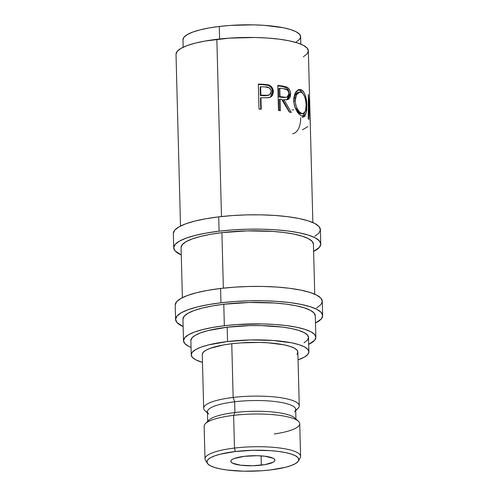 <?xml version="1.0" encoding="UTF-8"?>
<svg xmlns="http://www.w3.org/2000/svg" width="496" height="496" viewBox="0 0 496 496"><rect width="100%" height="100%" fill="white"/><g stroke="black" fill="none" stroke-linecap="round" stroke-linejoin="round"><path stroke-width="0.74" d="M298.449 460.951L300.192 457.858A47.808 10.856 178.5 0 0 234.49 448.062L235.278 451.527A45.973 10.441 -1.5 0 1 298.449 460.951A45.973 10.441 -1.5 0 1 270.475 469.941L261.857 470.754L243.927 471.2L227.354 470.053L220.391 468.931L214.675 467.486L210.422 465.787L207.805 463.896L206.919 461.881L207.799 459.823L210.409 457.796L214.656 455.886L220.367 454.162L235.278 451.527L252.861 450.294L270.45 450.653L278.392 451.422L285.361 452.544L291.078 453.983L295.331 455.681L297.947 457.579L298.834 459.594L297.953 461.652L295.337 463.673L291.096 465.583L285.38 467.313L270.475 469.941A45.973 10.441 -1.5 0 1 207.378 463.332A45.973 10.441 -1.5 0 1 235.278 451.527L234.49 448.062A47.808 10.856 -1.5 0 1 300.588 456.382L299.733 423.683A47.808 10.856 178.5 0 0 233.635 415.357L234.49 448.062L233.635 415.357A47.808 10.856 -1.5 0 1 298.35 421.185A47.808 10.856 -1.5 0 1 274.251 433.981M320.782 243.982L320.404 229.66A73.557 16.703 178.5 0 0 218.711 216.857L219.089 231.179A73.557 16.703 -1.5 0 1 320.782 243.982A73.557 16.703 -1.5 0 1 313.615 251.453L319.374 247.374L320.782 244.075L319.362 240.851L315.177 237.826L308.376 235.104L299.224 232.804L288.083 231L275.367 229.772L261.572 229.171L247.225 229.202L232.884 229.884L219.089 231.179L218.711 216.857L206.001 218.717L194.866 221.067L185.721 223.832L178.932 226.889L174.753 230.125L173.346 233.418M322.654 315.592L322.282 301.27A73.557 16.703 178.5 0 0 220.59 288.461L220.962 302.783A73.557 16.703 -1.5 0 1 322.654 315.592A73.557 16.703 -1.5 0 1 315.493 323.063L321.247 318.984L322.654 315.685L321.241 312.461L317.049 309.436L310.248 306.714L301.103 304.414L289.955 302.61L277.239 301.382L263.444 300.774L249.104 300.812L234.757 301.494L220.962 302.783L220.59 288.461L207.88 290.321L196.738 292.677L187.6 295.436L180.811 298.499L176.626 301.735L175.218 305.028M261.324 465.155A22.066 5.01 -1.5 0 1 230.814 461.317A22.066 5.01 -1.5 0 1 244.429 456.314L234.527 458.409L232.494 459.327L231.241 460.3L230.814 461.286L231.241 462.253L232.5 463.165L240.628 465.211L252.879 465.75L265.137 464.597L273.259 462.148L274.511 461.175L274.933 460.189L274.511 459.222L273.253 458.31L265.124 456.264L257.17 455.712L244.429 456.314A22.066 5.01 -1.5 0 1 274.933 460.158A22.066 5.01 -1.5 0 1 261.324 465.155L261.082 455.88L261.324 465.155M298.35 421.185L294.686 417.892A44.132 10.019 178.5 0 0 234.949 412.511L233.635 415.357L234.949 412.511A44.132 10.019 -1.5 0 1 295.852 419.554M295.932 419.015L295.678 409.454A44.132 10.019 178.5 0 0 234.664 401.772L234.949 412.511L234.664 401.772A44.132 10.019 -1.5 0 1 280.104 402.256A44.132 10.019 -1.5 0 1 294.525 411.823M295.709 410.638L298.015 408.344A47.808 10.856 178.5 0 0 282.391 397.984A47.808 10.856 178.5 0 0 233.163 397.451L234.664 401.772L233.163 397.451A47.808 10.856 -1.5 0 1 299.262 405.778A47.808 10.856 -1.5 0 1 295.697 410.049M299.262 405.778L297.854 352.073A47.808 10.856 178.5 0 0 231.756 343.747L233.163 397.451L231.756 343.747L223.498 344.956L210.316 348.279L205.902 350.269L203.18 352.371L202.269 354.516M308.884 351.782L308.512 337.46A58.844 13.361 178.5 0 0 227.162 327.217L227.534 341.539A58.844 13.361 -1.5 0 1 308.884 351.782A58.844 13.361 -1.5 0 1 298.059 359.86L304.414 357.083L307.762 354.491L308.89 351.856L307.756 349.277L304.401 346.853L298.964 344.683L291.642 342.835L272.558 340.417L250.046 339.958L227.534 341.539L227.162 327.217L208.078 330.59L200.768 332.797L195.331 335.24L191.989 337.832L190.861 340.467M300.83 44.144L300.638 36.704A58.844 13.361 178.5 0 0 219.282 26.455L219.61 38.992L219.282 26.455L209.114 27.943L200.204 29.828L192.888 32.035L187.457 34.484L184.115 37.076L182.987 39.711M315.865 337.268L315.301 315.785A66.197 15.029 178.5 0 0 223.783 304.259L224.341 325.742A66.197 15.029 -1.5 0 1 315.865 337.268A66.197 15.029 -1.5 0 1 308.692 344.342L314.6 340.318L315.865 337.354L314.588 334.453L310.818 331.725L304.699 329.276L296.465 327.205L286.434 325.587L274.995 324.477L262.576 323.931L236.753 324.576L224.341 325.742L223.783 304.259A66.197 15.029 178.5 0 0 182.95 319.25L183.514 340.733A66.197 15.029 -1.5 0 1 224.341 325.742L212.902 327.416L202.876 329.536L194.649 332.016L188.542 334.769L184.779 337.683L183.508 340.647L184.785 343.548L188.554 346.276L191.047 347.423A66.197 15.029 -1.5 0 1 183.514 340.733M314.737 294.184L313.429 244.175A66.197 15.029 178.5 0 0 221.904 232.649L223.361 288.151L221.904 232.649A66.197 15.029 178.5 0 0 181.071 247.64L182.385 297.65M309.02 99.442L310.093 117.589L308.394 94.655A66.197 15.029 178.5 0 0 308.332 94.587L308.245 118.916A66.197 15.029 178.5 0 1 308.772 119.418L308.766 101.878L308.32 101.909L308.766 101.878L310.205 122.035A66.197 15.029 178.5 0 1 310.217 122.152L310.093 117.447L310.217 122.152A66.197 15.029 178.5 0 0 310.205 122.035L308.766 101.878L308.772 119.418A66.197 15.029 178.5 0 0 308.245 118.916L308.332 94.587A66.197 15.029 -1.5 0 1 308.394 94.655L310.093 117.589L308.363 50.834A66.197 15.029 178.5 0 0 216.845 39.308L221.483 216.541L216.845 39.308A66.197 15.029 178.5 0 0 176.012 54.3L180.507 226.046M270.022 97.396L271.486 96.081L272.496 93.31L272.236 89.906L271.318 87.922L269.855 86.347L268.026 85.368L262.657 84.686A64.362 14.613 178.5 0 0 258.354 84.525A64.362 14.613 -1.5 0 1 262.657 84.686L263.209 84.27A66.197 15.029 178.5 0 0 258.342 84.091L258.999 109.157L258.342 84.091A66.197 15.029 -1.5 0 1 263.209 84.27L268.082 84.791L270.611 85.951L272.664 88.48L273.37 92.237L272.279 95.685L270.779 96.993L268.107 97.762L262.706 97.731A66.197 15.029 178.5 0 0 260.933 97.662L261.237 109.225A66.197 15.029 178.5 0 0 258.999 109.157A66.197 15.029 178.5 0 1 261.237 109.225L260.933 97.662L260.456 98.078L260.747 109.213L260.456 98.078L260.933 97.662A66.197 15.029 178.5 0 1 262.706 97.731L268.869 97.662L270.704 97.036L273.37 91.667C273.222 88.381 271.678 86.149 268.727 84.965L263.209 84.27L262.657 84.686L268.026 85.368L268.727 84.965L268.026 85.368C270.89 86.546 272.403 88.778 272.546 92.064L273.37 91.667L272.546 92.064L270.283 97.235M286.459 99.95L287.488 99.429L288.932 97.377L289.329 94.401L288.722 91.103L287.023 88.431L285.888 87.556L281.027 86.316A64.362 14.613 178.5 0 0 277.822 85.907A64.362 14.613 -1.5 0 1 281.027 86.316L282.1 85.951A66.197 15.029 178.5 0 0 277.81 85.411L278.467 110.478L277.81 85.411A66.197 15.029 -1.5 0 1 282.1 85.951L287.103 87.215L288.269 88.09L290.011 90.774L290.637 94.073L290.222 97.049L288.734 99.095L287.68 99.603L283.972 99.665L291.35 112.48A66.197 15.029 178.5 0 0 289.311 112.077L281.666 99.343A66.197 15.029 178.5 0 0 280.116 99.138L280.42 110.707A66.197 15.029 178.5 0 0 278.467 110.478A66.197 15.029 178.5 0 1 280.42 110.707L280.116 99.138L279.105 99.516L279.397 110.583L279.105 99.516L280.116 99.138A66.197 15.029 178.5 0 1 281.666 99.343L289.311 112.077A66.197 15.029 178.5 0 1 291.35 112.48L283.972 99.665L287.587 99.634L290.637 94.073C290.476 90.694 289.156 88.338 286.682 87.005L282.1 85.951L281.027 86.316L285.485 87.346L286.682 87.005L285.485 87.346C287.891 88.679 289.174 91.028 289.329 94.401L290.637 94.073L289.329 94.401L286.917 99.764M300.384 89.472L302.318 90.377L303.471 91.574L305.282 95.319L306.695 102.877L306.671 110.403L305.784 114.068L304.172 116.083L303.081 116.318L301.177 115.742L299.1 114.179L296.465 110.583L294.488 105.859L293.781 101.959L293.799 98.121L294.922 93.651L295.889 91.89L298.363 89.733L300.384 89.472M296.168 42.005L299.51 39.413L300.638 36.778L299.503 34.199L296.149 31.775L290.712 29.599L283.396 27.757L264.306 25.333L253.27 24.85L230.318 25.42L219.282 26.455A58.844 13.361 178.5 0 0 182.987 39.785L183.185 47.219M303.335 56.798L307.098 53.884L308.363 50.914L307.086 48.013L303.316 45.291L297.197 42.842L288.97 40.771L278.938 39.147L267.493 38.043L255.074 37.498L229.257 38.142L205.406 40.982L195.374 43.102L187.153 45.582L181.04 48.335L177.277 51.249L176.012 54.213M304.042 342.761L307.384 340.169L308.512 337.534L307.377 334.955L304.029 332.531L298.586 330.361L291.27 328.513L282.354 327.075L261.144 325.605L249.668 325.636L227.162 327.217A58.844 13.361 178.5 0 0 190.867 340.541L191.239 354.863A58.844 13.361 -1.5 0 1 227.534 341.539L208.456 344.906L201.14 347.119L195.709 349.562L192.367 352.154L191.239 354.789L192.374 357.368L195.722 359.792L202.473 362.359A58.844 13.361 -1.5 0 1 191.239 354.863M296.943 354.274L297.86 352.135L296.937 350.04L294.215 348.068L289.794 346.301L283.848 344.801L268.336 342.835L259.371 342.438L240.721 342.903L231.756 343.747A47.808 10.856 178.5 0 0 202.269 354.572L203.676 408.282A47.808 10.856 -1.5 0 1 233.163 397.451A47.808 10.856 178.5 0 0 205.059 410.775L207.477 412.951M207.458 412.356A47.808 10.856 -1.5 0 1 203.676 408.282M208.723 414.067A44.132 10.019 -1.5 0 1 234.664 401.772A44.132 10.019 178.5 0 0 207.446 411.767L207.694 421.321M207.799 421.86A44.132 10.019 -1.5 0 1 234.949 412.511A44.132 10.019 178.5 0 0 208.878 420.137L205.394 423.621A47.808 10.856 -1.5 0 1 233.635 415.357A47.808 10.856 178.5 0 0 204.141 426.182L205.003 458.887A47.808 10.856 -1.5 0 1 234.49 448.062A47.808 10.856 178.5 0 0 205.474 460.338L207.378 463.332M293.756 109.783L292.169 110.007M300.613 117.769C300.737 121.142 300.235 124.341 299.107 127.379C297.65 130.975 295.498 133.12 292.671 133.815M302.238 117.54A66.197 15.029 178.5 0 0 305.201 116.014M302.56 129.754L307.892 126.561M306.832 105.536L306.113 105.605L306.832 105.536C306.677 97.216 304.749 91.927 301.047 89.658L299.237 89.466L295.219 93.012L293.706 100.657C294.686 108.754 297.395 113.888 301.841 116.045L303.484 116.293L306.175 112.97L306.832 105.536M302.498 116.3L304.513 112.908L302.572 116.256M298.474 89.683L301.047 89.658L299.448 89.9L302.696 93.304L300.681 90.607L298.146 89.677M301.122 113.913L299.063 113.138L296.893 110.899M295.926 109.349L294.878 107.08L300.123 113.702L301.723 113.454C298.146 111.736 295.969 107.589 295.194 101.01L293.762 101.308L293.818 102.368L293.83 99.231L294.45 96.305L296.434 93.198L298.511 92.306M299.665 92.089L301.171 92.25L298.995 92.281L296.286 95.096L295.399 97.941L295.194 101.01L296.416 94.854L299.665 92.089L298.139 92.343L294.959 95.114L293.762 101.308L295.194 101.01L295.821 105.245L297.414 109.064L299.522 111.947L301.723 113.454L300.123 113.702L303.149 113.665L301.723 113.454L303.676 113.516L304.47 112.952L305.604 110.682L306.1 105.053L305.474 111.116L303.143 113.665M301.171 92.25C304.234 94.079 305.877 98.344 306.1 105.053L305.71 100.744L304.705 96.801L303.149 93.843L301.171 92.25M282.856 100.025L283.972 99.665L282.856 100.025L289.695 112.152L282.856 100.025M279.037 96.943L278.82 88.592L279.037 96.943L282.776 97.489L279.037 96.943L280.048 96.571L279.037 96.943M286.155 97.377L282.776 97.489L286.998 97.173L282.776 97.489L283.892 97.129L280.048 96.571L279.831 88.214L278.82 88.592L279.831 88.214L280.048 96.571L285.69 97.303L287.37 97.036L288.591 95.79L288.988 93.744L286.986 97.173M283.762 88.753A66.197 15.029 178.5 0 0 279.831 88.214A66.197 15.029 178.5 0 1 283.762 88.753C286.632 88.734 288.374 90.402 288.988 93.744L288.474 91.58L287.203 89.912L283.762 88.753M260.388 95.505L260.171 87.147L260.388 95.505L264.579 95.747L260.388 95.505L260.865 95.089L260.388 95.505M268.615 95.337L264.579 95.747L269.582 94.804L271.293 91.5L271.132 90.427L269.216 87.829L265.149 86.936A66.197 15.029 178.5 0 0 260.648 86.732L260.171 87.147L260.648 86.732L260.865 95.089L260.648 86.732A66.197 15.029 178.5 0 1 265.149 86.936C268.522 86.701 270.574 88.226 271.293 91.5L270.804 93.57L269.328 94.934L264.579 95.747L265.174 95.337L260.865 95.089L267.338 95.35M316.69 307.898L320.875 304.662L322.282 301.363L320.862 298.139L316.677 295.114L309.876 292.392L300.725 290.092L289.583 288.288L276.867 287.06L263.072 286.452L248.725 286.49L234.385 287.172L220.59 288.461A73.557 16.703 178.5 0 0 175.218 305.121L175.596 319.443A73.557 16.703 -1.5 0 1 220.962 302.783L208.252 304.643L197.117 306.999L187.972 309.758L181.183 312.815L177.004 316.057L175.596 319.35L177.01 322.574L183.142 326.529A73.557 16.703 -1.5 0 1 175.596 319.443M315.301 315.871L314.03 312.97L310.254 310.242L304.141 307.793L295.907 305.722L285.876 304.104L274.431 303L249.104 302.486L223.783 304.259L212.344 305.933L202.318 308.053L194.091 310.533L187.978 313.286L184.214 316.2L182.95 319.17M314.817 236.288L318.996 233.052L320.404 229.753L318.99 226.529L314.799 223.504L307.997 220.782L298.852 218.482L287.705 216.678L274.995 215.45L261.2 214.849L246.853 214.88L232.506 215.562L218.711 216.857A73.557 16.703 178.5 0 0 173.346 233.511L173.718 247.833A73.557 16.703 -1.5 0 1 219.089 231.179L206.379 233.039L195.238 235.389L186.099 238.154L179.31 241.211L175.125 244.447L173.718 247.74L175.138 250.964L181.263 254.919A73.557 16.703 -1.5 0 1 173.718 247.833M313.429 244.261L312.151 241.36L308.382 238.632L302.262 236.189L294.029 234.112L283.997 232.494L272.558 231.39L247.231 230.876L221.904 232.649L210.465 234.323L200.44 236.443L192.212 238.929L186.099 241.676L182.342 244.59L181.071 247.56M312.858 222.58L310.174 119.964"/></g></svg>
